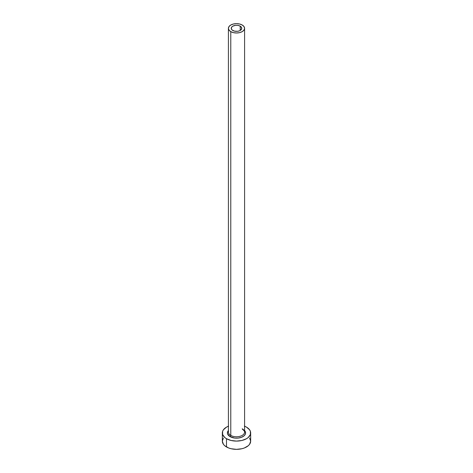 <?xml version="1.0" encoding="UTF-8"?>
<svg xmlns="http://www.w3.org/2000/svg" width="473" height="473" viewBox="0 0 473 473"><rect width="100%" height="100%" fill="white"/><g stroke="black" fill="none" stroke-linecap="round" stroke-linejoin="round"><path stroke-width="0.71" d="M232.781 30.467A5.256 3.033 180 0 1 231.244 28.321A5.256 3.033 180 0 1 234.49 25.518A5.256 3.033 180 0 1 240.219 26.175L240.219 30.467L239.421 30.846L237.529 31.301L234.49 31.123L232.125 30.006L231.344 28.912L231.64 27.156L232.781 26.175L235.471 25.341L237.529 25.341L239.421 25.796L241.36 27.156L241.656 28.912L240.219 30.467L240.219 26.175A5.256 3.033 180 0 1 241.756 28.321A5.256 3.033 180 0 1 238.51 31.123A5.256 3.033 180 0 1 232.781 30.467M228.483 431.465A8.088 4.671 0 0 0 230.777 435.397A1.011 0.585 -60 0 1 230.067 436.632A9.099 5.256 180 0 1 228.412 430.513L227.572 431.896L227.572 433.942L230.067 436.632A1.011 0.585 120 0 0 230.777 435.397A8.088 4.671 0 0 0 239.598 436.408A8.088 4.671 0 0 0 244.588 432.091L244.588 28.321A8.088 4.671 180 0 1 239.598 32.637A8.088 4.671 180 0 1 230.777 31.626L230.777 435.397L230.777 31.626A8.088 4.671 180 0 1 228.412 28.321A8.088 4.671 180 0 1 233.402 24.005A8.088 4.671 180 0 1 242.223 25.016A8.088 4.671 180 0 1 244.588 28.321L243.973 26.535L242.223 25.016L239.598 24.005L236.5 23.65L233.402 24.005L230.777 25.016L229.027 26.535L228.412 28.321L229.027 30.106L230.777 31.626L233.402 32.637L236.5 32.992L239.598 32.637L242.223 31.626L243.973 30.106L244.588 28.321M244.588 426.208A14.16 8.171 180 0 1 246.51 427.137A14.16 8.171 180 0 1 250.66 432.919A14.16 8.171 180 0 1 241.916 440.469A14.16 8.171 180 0 1 226.49 438.702L226.49 446.955A14.16 8.171 0 0 0 241.916 448.729A14.16 8.171 0 0 0 250.66 441.179L249.578 438.045M223.422 438.045L222.34 441.179A14.16 8.171 0 0 0 226.49 446.955L226.49 438.702A14.16 8.171 180 0 1 222.34 432.919A14.16 8.171 180 0 1 228.412 426.208M228.636 426.12L226.49 427.137L223.422 429.791L222.612 431.323L222.612 434.516L224.728 437.46L226.49 438.702L231.084 440.469L236.5 441.09L241.916 440.469L246.51 438.702L248.272 437.46L250.388 434.516L250.388 431.323L249.578 429.791L246.51 427.137L244.364 426.12M244.588 430.513L245.428 431.896L245.428 433.942L244.068 435.84L241.555 437.289L238.274 438.075L234.726 438.075L230.067 436.632A9.099 5.256 180 0 0 241.869 437.164A9.099 5.256 180 0 0 244.588 430.513M222.34 432.919L222.34 441.179L223.422 444.307L224.728 445.72L228.636 447.972L231.084 448.729L236.5 449.35L241.916 448.729L244.364 447.972L248.272 445.72L249.578 444.307L250.66 441.179L250.66 432.919M228.412 28.321L228.412 432.091A8.088 4.671 0 0 0 230.777 435.397A8.088 4.671 0 0 0 239.084 436.52A8.088 4.671 0 0 0 244.517 432.718A8.088 4.671 0 0 0 242.223 428.792M244.588 432.091C245.026 431.778 244.31 430.832 242.43 429.253"/></g></svg>
